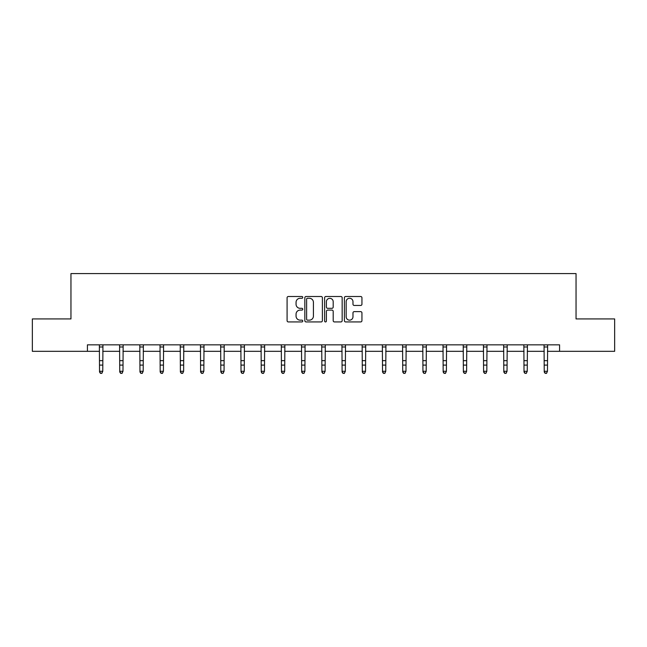 <?xml version="1.0" encoding="UTF-8"?>
<svg xmlns="http://www.w3.org/2000/svg" width="647" height="647" viewBox="0 0 647 647"><rect width="100%" height="100%" fill="white"/><g stroke="black" fill="none" stroke-linecap="round" stroke-linejoin="round"><path stroke-width="0.97" d="M302.772 297.385A0.89 0.89 0 0 0 301.882 296.496L288.368 296.496A1.27 1.27 0 0 0 287.09 297.766L287.09 320.661A1.27 1.27 0 0 0 288.368 321.931L301.882 321.931A0.89 0.89 0 0 0 302.772 321.041A0.89 0.89 0 0 0 301.882 320.152L300.127 320.152A4.068 4.068 0 0 1 296.059 316.084L296.059 314.175A4.068 4.068 0 0 1 300.127 310.099L301.882 310.099A0.89 0.89 0 0 0 302.772 309.209A0.89 0.89 0 0 0 301.882 308.32L300.127 308.32A4.068 4.068 0 0 1 296.059 304.252L296.059 302.343A4.068 4.068 0 0 1 300.127 298.275L301.882 298.275A0.89 0.89 0 0 0 302.772 297.385M360.67 305.457A1.27 1.27 0 0 0 361.94 304.187L361.94 297.766A1.27 1.27 0 0 0 360.67 296.496L345.66 296.496A1.27 1.27 0 0 0 344.39 297.766L344.39 320.661A1.27 1.27 0 0 0 345.66 321.931L360.67 321.931A1.27 1.27 0 0 0 361.94 320.661L361.94 312.897A1.27 1.27 0 0 0 360.67 311.628L354.249 311.628A1.27 1.27 0 0 0 352.979 312.897L352.979 316.747A3.405 3.405 0 0 1 349.574 320.152A3.405 3.405 0 0 1 346.169 316.747L346.169 301.68A3.405 3.405 0 0 1 349.574 298.275A3.405 3.405 0 0 1 352.979 301.68L352.979 304.187A1.27 1.27 0 0 0 354.249 305.457L360.67 305.457M87.418 351.321L32.35 351.321L32.35 318.931L70.96 318.931L70.96 273.584L576.04 273.584L576.04 318.931L614.65 318.931L614.65 351.321L559.582 351.321L559.582 344.843L87.418 344.843L87.418 351.321L99.533 351.321M322.384 297.766A1.27 1.27 0 0 0 321.114 296.496L306.104 296.496A1.27 1.27 0 0 0 304.834 297.766L304.834 320.661A1.27 1.27 0 0 0 306.104 321.931L321.114 321.931A1.27 1.27 0 0 0 322.384 320.661L322.384 297.766M325.886 296.496L340.896 296.496A1.27 1.27 0 0 1 342.166 297.766L342.166 320.661A1.27 1.27 0 0 1 340.896 321.931L334.467 321.931A1.27 1.27 0 0 1 333.197 320.661L333.197 311.377A1.27 1.27 0 0 0 331.927 310.099L327.665 310.099A1.27 1.27 0 0 0 326.395 311.377L326.395 321.041A0.89 0.89 0 0 1 325.506 321.931A0.89 0.89 0 0 1 324.616 321.041L324.616 297.766A1.27 1.27 0 0 1 325.886 296.496M102.776 351.321L119.744 351.321M122.987 351.321L139.962 351.321M143.197 351.321L160.173 351.321M163.416 351.321L180.384 351.321M183.627 351.321L200.602 351.321M203.837 351.321L220.813 351.321M224.056 351.321L241.024 351.321M244.267 351.321L261.242 351.321M264.477 351.321L281.453 351.321M284.696 351.321L301.664 351.321M304.907 351.321L321.882 351.321M325.118 351.321L342.093 351.321M345.336 351.321L362.304 351.321M365.547 351.321L382.523 351.321M385.758 351.321L402.733 351.321M405.976 351.321L422.944 351.321M426.187 351.321L443.163 351.321M446.398 351.321L463.373 351.321M466.616 351.321L483.584 351.321M486.827 351.321L503.803 351.321M507.038 351.321L524.013 351.321M527.256 351.321L544.224 351.321M547.467 351.321L559.582 351.321M307.503 298.275A0.89 0.89 0 0 0 306.613 299.165L306.613 319.262A0.89 0.89 0 0 0 307.503 320.152L309.347 320.152A4.068 4.068 0 0 0 313.423 316.084L313.423 302.343A4.068 4.068 0 0 0 309.347 298.275L307.503 298.275M333.197 301.737A3.405 3.405 0 0 0 329.792 298.34A3.405 3.405 0 0 0 326.395 301.737L326.395 307.05A1.27 1.27 0 0 0 327.665 308.32L331.927 308.32A1.27 1.27 0 0 0 333.197 307.05L333.197 301.737M99.371 344.843L99.533 371.273L102.776 371.273L101.797 373.416L100.503 373.133L101.797 373.416M101.797 373.133L102.776 371.273L102.938 344.843M100.503 373.416L99.533 371.993L99.533 371.273L100.503 373.133M122.016 373.133L122.987 371.273L123.148 344.843L119.59 344.867L119.744 371.273L122.987 371.273L122.016 373.416L120.722 373.133L122.016 373.416M120.722 373.416L119.744 371.993L119.744 371.273L120.722 373.133M142.227 373.133L143.197 371.273L143.367 344.843L139.809 344.867L139.962 371.273L143.197 371.273L142.227 373.416L140.933 373.133L142.227 373.416M140.933 373.416L139.962 371.993L139.962 371.273L140.933 373.133M162.437 373.133L163.416 371.273L163.578 344.843L160.019 344.867L160.173 371.273L163.416 371.273L162.437 373.416L161.143 373.133L162.437 373.416M161.143 373.416L160.173 371.993L160.173 371.273L161.143 373.133M182.656 373.133L183.627 371.273L183.788 344.843L180.23 344.867L180.384 371.273L183.627 371.273L182.656 373.416L181.362 373.133L182.656 373.416M181.362 373.416L180.384 371.993L180.384 371.273L181.362 373.133M202.867 373.133L203.837 371.273L204.007 344.843L200.449 344.867L200.602 371.273L203.837 371.273L202.867 373.416L201.573 373.133L202.867 373.416M201.573 373.416L200.602 371.993L200.602 371.273L201.573 373.133M223.078 373.133L224.056 371.273L224.218 344.843L220.659 344.867L220.813 371.273L224.056 371.273L223.078 373.416L221.784 373.133L223.078 373.416M221.784 373.416L220.813 371.993L220.813 371.273L221.784 373.133M240.862 344.843L241.024 371.273L244.267 371.273L243.296 373.416L242.002 373.133L243.296 373.416M243.296 373.133L244.267 371.273L244.429 344.843M242.002 373.416L241.024 371.993L241.024 371.273L242.002 373.133M261.073 344.843L261.242 371.273L264.477 371.273L263.507 373.416L262.213 373.133L263.507 373.416M263.507 373.133L264.477 371.273L264.647 344.843M262.213 373.416L261.242 371.993L261.242 371.273L262.213 373.133M283.718 373.133L284.696 371.273L284.858 344.843L281.299 344.867L281.453 371.273L284.696 371.273L283.718 373.416L282.424 373.133L283.718 373.416M282.424 373.416L281.453 371.993L281.453 371.273L282.424 373.133M303.936 373.133L304.907 371.273L305.069 344.843L301.51 344.867L301.664 371.273L304.907 371.273L303.936 373.416L302.642 373.133L303.936 373.416M302.642 373.416L301.664 371.993L301.664 371.273L302.642 373.133M324.147 373.133L325.118 371.273L325.287 344.843L321.729 344.867L321.882 371.273L325.118 371.273L324.147 373.416L322.853 373.133L324.147 373.416M322.853 373.416L321.882 371.993L321.882 371.273L322.853 373.133M344.358 373.133L345.336 371.273L345.498 344.843L341.94 344.867L342.093 371.273L345.336 371.273L344.358 373.416L343.064 373.133L344.358 373.416M343.064 373.416L342.093 371.993L342.093 371.273L343.064 373.133M364.576 373.133L365.547 371.273L365.709 344.843L362.15 344.867L362.304 371.273L365.547 371.273L364.576 373.416L363.282 373.133L364.576 373.416M363.282 373.416L362.304 371.993L362.304 371.273L363.282 373.133M382.353 344.843L382.523 371.273L385.758 371.273L384.787 373.416L383.493 373.133L384.787 373.416M384.787 373.133L385.758 371.273L385.927 344.843M383.493 373.416L382.523 371.993L382.523 371.273L383.493 373.133M402.571 344.843L402.733 371.273L405.976 371.273L404.998 373.416L403.704 373.133L404.998 373.416M404.998 373.133L405.976 371.273L406.138 344.843M403.704 373.416L402.733 371.993L402.733 371.273L403.704 373.133M425.216 373.133L426.187 371.273L426.349 344.843L422.79 344.867L422.944 371.273L426.187 371.273L425.216 373.416L423.922 373.133L425.216 373.416M423.922 373.416L422.944 371.993L422.944 371.273L423.922 373.133M445.427 373.133L446.398 371.273L446.567 344.843L443.009 344.867L443.163 371.273L446.398 371.273L445.427 373.416L444.133 373.133L445.427 373.416M444.133 373.416L443.163 371.993L443.163 371.273L444.133 373.133M465.638 373.133L466.616 371.273L466.778 344.843L463.22 344.867L463.373 371.273L466.616 371.273L465.638 373.416L464.344 373.133L465.638 373.416M464.344 373.416L463.373 371.993L463.373 371.273L464.344 373.133M485.857 373.133L486.827 371.273L486.989 344.843L483.43 344.867L483.584 371.273L486.827 371.273L485.857 373.416L484.563 373.133L485.857 373.416M484.563 373.416L483.584 371.993L483.584 371.273L484.563 373.133M506.067 373.133L507.038 371.273L507.208 344.843L503.649 344.867L503.803 371.273L507.038 371.273L506.067 373.416L504.773 373.133L506.067 373.416M504.773 373.416L503.803 371.993L503.803 371.273L504.773 373.133M526.278 373.133L527.256 371.273L527.418 344.843L523.86 344.867L524.013 371.273L527.256 371.273L526.278 373.416L524.984 373.133L526.278 373.416M524.984 373.416L524.013 371.993L524.013 371.273L524.984 373.133M544.062 344.843L544.224 371.273L547.467 371.273L546.497 373.416L545.203 373.133L546.497 373.416M546.497 373.133L547.467 371.273L547.629 344.843M545.203 373.416L544.224 371.993L544.224 371.273L545.203 373.133M102.93 344.867L99.379 344.867M102.776 360.654L99.533 360.654M102.776 365.102L99.533 365.102M102.776 346.978L99.533 346.978M122.987 360.654L119.744 360.654M122.987 365.102L119.744 365.102M122.987 346.978L119.744 346.978M143.197 360.654L139.962 360.654M143.197 365.102L139.962 365.102M143.197 346.978L139.962 346.978M163.416 360.654L160.173 360.654M163.416 365.102L160.173 365.102M163.416 346.978L160.173 346.978M183.627 360.654L180.384 360.654M183.627 365.102L180.384 365.102M183.627 346.978L180.384 346.978M203.837 360.654L200.602 360.654M203.837 365.102L200.602 365.102M203.837 346.978L200.602 346.978M224.056 360.654L220.813 360.654M224.056 365.102L220.813 365.102M224.056 346.978L220.813 346.978M244.42 344.867L240.87 344.867M244.267 360.654L241.024 360.654M244.267 365.102L241.024 365.102M244.267 346.978L241.024 346.978M264.631 344.867L261.089 344.867M264.477 360.654L261.242 360.654M264.477 365.102L261.242 365.102M264.477 346.978L261.242 346.978M284.696 360.654L281.453 360.654M284.696 365.102L281.453 365.102M284.696 346.978L281.453 346.978M304.907 360.654L301.664 360.654M304.907 365.102L301.664 365.102M304.907 346.978L301.664 346.978M325.118 360.654L321.882 360.654M325.118 365.102L321.882 365.102M325.118 346.978L321.882 346.978M345.336 360.654L342.093 360.654M345.336 365.102L342.093 365.102M345.336 346.978L342.093 346.978M365.547 360.654L362.304 360.654M365.547 365.102L362.304 365.102M365.547 346.978L362.304 346.978M385.911 344.867L382.369 344.867M385.758 360.654L382.523 360.654M385.758 365.102L382.523 365.102M385.758 346.978L382.523 346.978M406.13 344.867L402.58 344.867M405.976 360.654L402.733 360.654M405.976 365.102L402.733 365.102M405.976 346.978L402.733 346.978M426.187 360.654L422.944 360.654M426.187 365.102L422.944 365.102M426.187 346.978L422.944 346.978M446.398 360.654L443.163 360.654M446.398 365.102L443.163 365.102M446.398 346.978L443.163 346.978M466.616 360.654L463.373 360.654M466.616 365.102L463.373 365.102M466.616 346.978L463.373 346.978M486.827 360.654L483.584 360.654M486.827 365.102L483.584 365.102M486.827 346.978L483.584 346.978M507.038 360.654L503.803 360.654M507.038 365.102L503.803 365.102M507.038 346.978L503.803 346.978M527.256 360.654L524.013 360.654M527.256 365.102L524.013 365.102M527.256 346.978L524.013 346.978M547.621 344.867L544.07 344.867M547.467 360.654L544.224 360.654M547.467 365.102L544.224 365.102M547.467 346.978L544.224 346.978"/></g></svg>
